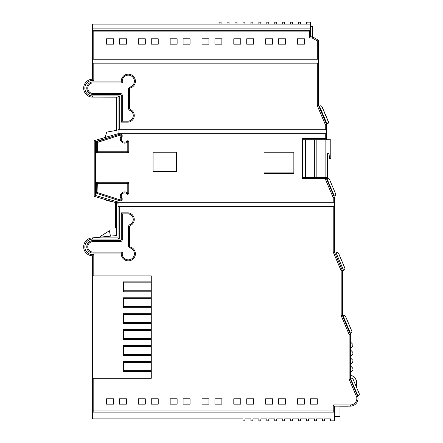 <?xml version="1.0" encoding="UTF-8"?>
<svg xmlns="http://www.w3.org/2000/svg" width="443" height="443" viewBox="0 0 443 443"><rect width="100%" height="100%" fill="white"/><g stroke="black" fill="none" stroke-linecap="round" stroke-linejoin="round"><path stroke-width="0.66" d="M151.273 370.342L123.436 370.342M151.273 362.385L123.436 362.385M325.118 139.717L330.14 139.717A0.659 0.659 0 0 1 330.794 140.376L330.794 157.952A0.659 0.659 0 0 1 330.14 158.611L330.101 158.611A0.659 0.659 0 0 1 329.448 158.018L329.077 154.23A0.659 0.659 0 0 0 328.424 153.638L327.46 153.638L327.46 177.488L325.118 177.488L325.118 139.717L314.353 139.717L314.353 177.488L325.118 177.488M316.169 139.717L316.169 177.488M293.853 172.133L264.022 172.133M302.602 139.717L314.353 139.717M305.404 139.717L305.404 177.488L302.602 177.488M305.404 177.488L314.353 177.488M352.811 369.191L352.811 368.194L352.811 369.191M352.811 361.233L352.811 362.23L352.811 361.233M352.811 353.281L352.811 352.285L352.811 353.281M352.811 345.324L352.811 346.321L352.811 345.324M350.33 341.547L350.823 341.547L350.823 349.106L350.33 349.106M350.823 349.505L350.33 349.505L350.823 349.505L350.33 349.505L350.823 349.505L350.823 357.058L350.33 357.058L350.823 357.058M350.823 357.457L350.33 357.457L350.823 357.457L350.33 357.457L350.823 357.457L350.823 365.015L350.33 365.015L350.823 365.015M350.33 365.409L350.823 365.409L350.33 378.97L357.833 396.657A7.708 7.708 0 0 1 350.335 406.137L334.421 406.137L334.421 410.905A1.191 1.191 0 0 1 333.225 412.101L333.225 410.905L92.615 410.905L92.615 378.294L151.273 378.294L151.273 275.884L151.273 281.853L123.436 281.853L123.436 291.793L151.273 291.793L151.273 297.762L123.436 297.762L123.436 307.702L151.273 307.702L151.273 313.666L123.436 313.666L123.436 323.611L151.273 323.611L151.273 329.575L123.436 329.575L123.436 339.521L151.273 339.521L151.273 345.485L123.436 345.485L123.436 355.43L151.273 355.43L151.273 361.394L123.436 361.394L123.436 371.334L151.273 371.334L151.273 378.294L93.805 378.294L93.805 412.101L333.225 412.101M151.273 290.802L123.436 290.802M151.273 282.844L123.436 282.844M151.273 306.711L123.436 306.711M151.273 298.754L123.436 298.754M151.273 322.615L123.436 322.615M151.273 314.663L123.436 314.663M151.273 338.524L123.436 338.524M151.273 330.572L123.436 330.572M151.273 354.433L123.436 354.433M151.273 346.481L123.436 346.481M92.615 378.294L92.615 275.884L151.273 275.884L93.805 275.884L93.805 254.515L92.615 255.799A8.949 8.949 0 0 1 83.666 246.851A8.949 8.949 0 0 1 92.615 237.902L118.065 237.902L118.065 203.304L94.204 196.343L94.204 140.664L118.065 133.703L326.463 133.703L326.463 138.676L302.602 138.676L302.602 178.446L326.463 178.446L325.273 178.889L325.273 178.446M121.288 253.091L122.484 252.095A6.075 6.075 0 0 0 128.32 259.864A6.075 6.075 0 0 0 130.032 247.958A1.988 1.988 0 0 1 128.603 246.048L128.603 226.511A1.988 1.988 0 0 1 129.816 224.679L130.203 225.598A6.639 6.639 0 0 0 128.143 212.861L121.288 212.861L121.288 239.585A0.997 0.997 0 0 1 120.291 240.582L93.03 240.582A6.252 6.252 0 0 0 86.778 246.834A6.252 6.252 0 0 0 93.03 253.091L121.288 253.091A7.066 7.066 0 0 0 128.32 260.855A7.066 7.066 0 0 0 130.308 247.006A0.997 0.997 0 0 1 129.594 246.048L129.594 226.511A0.997 0.997 0 0 1 130.203 225.598M122.163 198.503L121.172 198.863A4.341 4.341 0 0 1 123.027 192.184A4.341 4.341 0 0 1 127.794 193.27L127.794 183.269L97.327 183.269L97.023 193.491L119.56 200.773A0.997 0.997 0 0 0 119.865 200.817L121.172 200.817A0.997 0.997 0 0 0 122.163 199.826L122.163 198.503A3.345 3.345 0 0 1 123.392 193.109A3.345 3.345 0 0 1 127.063 193.945A0.997 0.997 0 0 0 128.786 193.27L128.786 183.269A0.997 0.997 0 0 0 127.794 182.272L97.327 182.272A0.997 0.997 0 0 0 96.33 183.269L96.33 192.544A0.997 0.997 0 0 0 97.023 193.491M127.063 141.073L127.794 141.749A4.341 4.341 0 0 1 120.274 138.797A4.341 4.341 0 0 1 121.172 136.156L121.172 135.193L119.865 135.193L97.327 142.474L97.023 141.527A0.997 0.997 0 0 0 96.33 142.474L96.33 151.75A0.997 0.997 0 0 0 97.327 152.746L127.794 152.746A0.997 0.997 0 0 0 128.786 151.75L128.786 141.749A0.997 0.997 0 0 0 127.063 141.073A3.345 3.345 0 0 1 121.271 138.797A3.345 3.345 0 0 1 122.163 136.516L122.163 135.193A0.997 0.997 0 0 0 121.172 134.201L119.865 134.201A0.997 0.997 0 0 0 119.56 134.251L119.023 134.423L118.065 133.703L118.065 97.117L92.615 97.117A8.949 8.949 0 0 1 83.666 88.168A8.949 8.949 0 0 1 92.615 79.219L92.615 63.177L318.511 63.177L318.511 105.467L317.315 105.711L317.315 63.177M121.288 81.933L122.484 82.924L93.03 82.924A5.261 5.261 0 0 0 87.769 88.185A5.261 5.261 0 0 0 93.03 93.445L120.291 93.445A1.988 1.988 0 0 1 122.279 95.433L122.279 121.166L128.105 121.166L128.143 122.157A6.639 6.639 0 0 0 130.203 109.421A0.997 0.997 0 0 1 129.594 108.507L129.594 88.971A0.997 0.997 0 0 1 130.308 88.013A7.066 7.066 0 0 0 128.32 74.164A7.066 7.066 0 0 0 121.288 81.933L93.03 81.933A6.252 6.252 0 0 0 86.778 88.185A6.252 6.252 0 0 0 93.03 94.437L120.291 94.437A0.997 0.997 0 0 1 121.288 95.433L121.288 122.157L128.143 122.157M358.044 398.429A7.708 7.708 0 0 1 350.335 406.137L334.421 406.137L333.225 404.941L350.335 404.941A6.512 6.512 0 0 0 356.693 397.028L357.833 396.657L356.693 397.028L349.134 379.214L349.134 334.443L350.33 334.199L350.33 378.97L349.134 379.214M119.46 38.812L126.421 38.812L126.421 44.184L119.46 44.184L119.46 38.812M151.273 38.812L158.234 38.812L158.234 44.184L151.273 44.184L151.273 38.812M183.092 38.812L190.053 38.812L190.053 44.184L183.092 44.184L183.092 38.812M214.91 38.812L221.871 38.812L221.871 44.184L214.91 44.184L214.91 38.812M246.723 38.812L253.684 38.812L253.684 44.184L246.723 44.184L246.723 38.812M278.542 38.812L285.502 38.812L285.502 44.184L278.542 44.184L278.542 38.812M93.805 59.201L92.615 59.201L92.615 30.661L93.805 30.661L93.805 59.201L317.315 59.201L317.315 40.939L312.149 37.976L309.364 37.976L309.364 30.661L310.554 30.661L310.554 36.786L312.465 36.786L318.511 40.247L318.511 63.177M297.43 38.812L304.391 38.812L304.391 44.184L297.43 44.184L297.43 38.812M265.617 38.812L272.578 38.812L272.578 44.184L265.617 44.184L265.617 38.812M233.799 38.812L240.759 38.812L240.759 44.184L233.799 44.184L233.799 38.812M201.986 38.812L208.941 38.812L208.941 44.184L201.986 44.184L201.986 38.812M170.167 38.812L177.128 38.812L177.128 44.184L170.167 44.184L170.167 38.812M138.349 38.812L145.31 38.812L145.31 44.184L138.349 44.184L138.349 38.812M106.536 38.812L113.491 38.812L113.491 44.184L106.536 44.184L106.536 38.812M297.43 404.149L297.43 398.778L304.391 398.778L304.391 404.149L297.43 404.149M265.617 404.149L265.617 398.778L272.578 398.778L272.578 404.149L265.617 404.149M233.799 404.149L233.799 398.778L240.759 398.778L240.759 404.149L233.799 404.149M201.986 404.149L201.986 398.778L208.941 398.778L208.941 404.149L201.986 404.149M170.167 404.149L170.167 398.778L177.128 398.778L177.128 404.149L170.167 404.149M138.349 404.149L138.349 398.778L145.31 398.778L145.31 404.149L138.349 404.149M106.536 404.149L106.536 398.778L113.491 398.778L113.491 404.149L106.536 404.149M118.065 206.288L334.421 206.288L334.421 202.307L333.225 202.307L333.225 197.628L334.421 197.384L334.421 202.307M119.46 404.149L119.46 398.778L126.421 398.778L126.421 404.149L119.46 404.149M151.273 404.149L151.273 398.778L158.234 398.778L158.234 404.149L151.273 404.149M183.092 404.149L183.092 398.778L190.053 398.778L190.053 404.149L183.092 404.149M214.91 404.149L214.91 398.778L221.871 398.778L221.871 404.149L214.91 404.149M246.723 404.149L246.723 398.778L253.684 398.778L253.684 404.149L246.723 404.149M278.542 404.149L278.542 398.778L285.502 398.778L285.502 404.149L278.542 404.149M310.36 404.149L310.36 398.778L317.315 398.778L317.315 404.149L310.36 404.149M93.805 412.101A1.191 1.191 0 0 1 92.615 410.905L92.615 418.862L242.947 418.862L242.947 420.85L244.935 420.85L244.935 418.862L250.899 418.862L250.899 420.85L252.887 420.85L252.887 418.862L258.856 418.862L258.856 420.85L260.844 420.85L260.844 418.862L266.808 418.862L266.808 420.85L268.796 420.85L268.796 418.862L274.765 418.862L274.765 420.85L276.753 420.85L276.753 418.862L282.717 418.862L282.717 420.85L284.705 420.85L284.705 418.862L290.669 418.862L290.669 420.85L292.657 420.85L292.657 418.862L298.626 418.862L298.626 420.85L300.614 420.85L300.614 418.862L306.578 418.862L306.578 420.85L308.566 420.85L308.566 418.862L314.536 418.862L314.536 420.85L316.524 420.85L316.524 418.862L322.487 418.862L322.487 420.85L324.475 420.85L324.475 418.862L330.439 418.862L330.439 420.85L334.421 420.85L334.421 410.905L333.225 410.905L333.225 404.941M92.615 30.661L92.615 24.138L219.086 24.138L219.086 22.15L221.074 22.15L221.074 24.138L310.554 24.138L310.554 30.661M176.53 152.198L153.062 152.198L153.062 171.485L176.53 171.485L176.53 152.198M293.853 152.198L264.022 152.198L264.022 173.473L293.853 173.473L293.853 152.198M119.023 134.423L97.023 141.527M111.149 136.965L95.4 141.561L95.4 195.446L118.918 202.307L333.225 202.307M93.805 63.177L93.805 80.504A7.752 7.752 0 0 0 84.884 87.57A7.752 7.752 0 0 0 92.615 95.921L119.261 95.921L119.261 129.727L325.273 129.727L325.273 124.45L326.463 124.212L326.463 133.703M93.805 80.504L92.615 79.219A8.949 8.949 0 0 0 83.666 88.168A8.949 8.949 0 0 0 92.615 97.117L92.615 95.921M326.463 178.645L334.421 197.384L333.225 197.628L325.273 178.889M92.615 275.884L92.615 255.799A8.949 8.949 0 0 1 83.666 246.851A8.949 8.949 0 0 1 92.615 237.902L92.615 239.098A7.752 7.752 0 0 0 84.884 247.449A7.752 7.752 0 0 0 93.805 254.515M357.833 396.657L355.148 390.322M350.33 341.149L350.33 334.199L349.134 334.443L341.182 315.704L341.182 270.806L333.225 252.067L333.225 206.288M342.356 270.523L334.421 251.823L342.373 270.562L342.373 315.46L350.33 334.199M334.421 206.288L334.421 251.823L333.225 252.067M326.463 178.446L326.463 177.488M326.463 139.717L326.463 138.676M318.511 105.467L326.463 124.212L325.273 124.45L317.315 105.711M306.578 24.138L306.578 22.15L310.554 22.15L310.554 24.138M92.615 59.201L92.615 63.177M92.615 412.101L334.421 412.101M93.805 30.661L309.364 30.661A1.191 1.191 0 0 1 310.554 31.857L92.615 31.857A1.191 1.191 0 0 1 93.805 30.661M92.615 28.873L310.554 28.873M221.074 24.138L219.086 24.138M310.554 36.786L309.364 37.976M312.465 36.786L312.149 37.976M318.511 40.247L317.315 40.939M318.511 59.201L317.315 59.201M326.463 129.727L325.273 129.727M342.373 270.562L341.182 270.806M342.373 315.46L341.182 315.704M119.261 95.921L118.065 97.117M119.261 129.727L118.065 129.727M95.4 141.561L94.204 140.664M95.4 195.446L94.204 196.343M118.918 202.307L114.659 202.307M119.261 206.288L119.261 239.098L118.065 237.902M264.022 173.473L293.853 173.473M122.279 121.166L121.288 122.157M119.56 134.251L119.865 135.193L119.865 134.201M122.163 136.516L121.172 136.156M96.33 192.544L97.327 192.544L119.865 199.826L119.56 200.773M127.063 193.945L127.794 193.27L128.786 193.27M129.816 224.679A5.648 5.648 0 0 0 128.105 213.853L128.143 212.861M128.105 213.853L122.279 213.853L121.288 212.861M298.626 24.138L298.626 22.15L300.614 22.15L300.614 24.138M290.669 24.138L290.669 22.15L292.657 22.15L292.657 24.138M282.717 24.138L282.717 22.15L284.705 22.15L284.705 24.138M274.765 24.138L274.765 22.15L276.753 22.15L276.753 24.138M266.808 24.138L266.808 22.15L268.796 22.15L268.796 24.138M258.856 24.138L258.856 22.15L260.844 22.15L260.844 24.138M250.899 24.138L250.899 22.15L252.887 22.15L252.887 24.138M242.947 24.138L242.947 22.15L244.935 22.15L244.935 24.138M234.995 24.138L234.995 22.15L236.983 22.15L236.983 24.138M227.037 24.138L227.037 22.15L229.025 22.15L229.025 24.138M115.667 202.601L115.667 227.597L116.409 229.64M357.922 395.926L358.365 395.732A1.589 1.589 0 0 0 359.207 393.65L353.071 379.186A1.589 1.589 0 0 0 350.983 378.344L350.54 378.532L357.922 395.926L358.365 395.732M359.207 393.65L353.071 379.186M351.792 331.093A1.589 1.589 0 0 0 351.742 330.965L345.606 316.507A1.589 1.589 0 0 0 343.519 315.665L343.076 315.853L350.485 333.33L350.934 333.142A1.589 1.589 0 0 0 351.775 331.054L345.64 316.595A1.589 1.589 0 0 0 343.552 315.754L343.103 315.942M344.931 268.641A1.589 1.589 0 0 0 344.809 267.965L338.668 253.507A1.589 1.589 0 0 0 336.58 252.66L336.165 252.92M344.931 268.668A1.589 1.589 0 0 0 344.804 268.048L338.668 253.584A1.589 1.589 0 0 0 336.58 252.743L336.137 252.931L343.519 270.324L343.962 270.13A1.589 1.589 0 0 0 344.931 268.668M105.046 137.502A104.941 104.941 0 0 1 106.78 132.086L116.409 130.392L116.409 97.183L92.548 97.117M92.548 255.799L92.615 416.52M334.421 416.52L339.997 416.52L339.997 406.198L348.037 406.198A1.191 1.191 0 0 0 348.425 406.137M92.548 237.891L116.409 235.56L116.409 202.822M92.615 26.475L92.548 79.219M312.398 36.786L312.398 26.475L310.554 26.475M356.626 387.564L356.626 380.974L354.959 377.741L350.33 374.429M356.626 393.805L356.626 392.869M112.356 201.637L106.47 200.596A104.941 104.941 0 0 1 106.215 199.848M326.928 178.662L334.243 196.077L334.692 195.889A1.589 1.589 0 0 0 335.334 195.385M326.928 123.481L327.122 123.929L327.565 123.741A1.589 1.589 0 0 0 328.413 121.653L322.271 107.195A1.589 1.589 0 0 0 321.939 106.697M328.241 121.869A1.589 1.589 0 0 0 328.119 121.249L321.978 106.785A1.589 1.589 0 0 0 319.89 105.943L319.447 106.132L326.829 123.519L327.272 123.331A1.589 1.589 0 0 0 328.241 121.869M335.705 194.366A1.589 1.589 0 0 0 335.584 193.746L329.442 179.282A1.589 1.589 0 0 0 327.355 178.44L326.912 178.629L334.293 196.016L334.736 195.828A1.589 1.589 0 0 0 335.705 194.366M110.451 236.141L109.404 230.742L100.334 236.412A28.634 28.634 0 0 0 100.561 237.105M350.823 348.109L350.33 348.109M350.823 342.544L350.33 342.544M350.823 356.067L350.33 356.067M350.823 350.496L350.33 350.496M350.823 364.019L350.33 364.019M350.823 358.453L350.33 358.453M350.823 371.97L350.33 371.97M350.823 366.405L350.33 366.405M130.308 88.013L130.032 87.061A6.075 6.075 0 0 0 128.32 75.16A6.075 6.075 0 0 0 122.484 82.924M128.105 121.166A5.648 5.648 0 0 0 129.816 110.34A1.988 1.988 0 0 1 128.603 108.507L128.603 88.971A1.988 1.988 0 0 1 130.032 87.061M119.261 239.098L92.615 239.098M325.273 138.676L325.273 133.703M119.261 133.703L119.261 134.345M350.335 406.137L350.335 404.941M96.33 142.474L97.327 142.474L97.327 151.75L127.794 151.75L127.794 141.749L128.786 141.749M122.279 213.853L122.279 239.585A1.988 1.988 0 0 1 120.291 241.573L93.03 241.573A5.261 5.261 0 0 0 87.769 246.834A5.261 5.261 0 0 0 93.03 252.095L122.484 252.095M119.865 200.817L119.865 199.826L121.172 199.826L121.172 198.863M120.291 94.437L120.291 93.445M122.279 95.433L121.288 95.433M93.03 94.437L93.03 93.445M93.03 81.933L93.03 82.924M129.816 110.34L130.203 109.421M128.603 108.507L129.594 108.507M129.594 88.971L128.603 88.971M121.172 134.201L121.172 135.193L122.163 135.193M97.327 152.746L97.327 151.75L96.33 151.75M128.786 151.75L127.794 151.75L127.794 152.746M96.33 183.269L97.327 183.269L97.327 182.272M127.794 182.272L127.794 183.269L128.786 183.269M122.163 199.826L121.172 199.826L121.172 200.817M129.594 226.511L128.603 226.511M129.594 246.048L128.603 246.048M130.308 247.006L130.032 247.958M122.279 239.585L121.288 239.585M93.03 253.091L93.03 252.095M120.291 241.573L120.291 240.582M93.03 240.582L93.03 241.573M350.823 372.17L352.811 370.182L350.823 372.17M350.823 364.218L352.811 362.23L350.823 364.218M350.823 356.261L352.811 354.273L350.823 356.261M350.823 348.309L352.811 346.321L350.823 348.309M350.823 342.345L352.811 344.333L350.823 342.345M350.823 350.297L352.811 352.285L350.823 350.297M350.823 358.254L352.811 360.242L350.823 358.254M350.823 366.206L352.811 368.194L350.823 366.206"/></g></svg>
